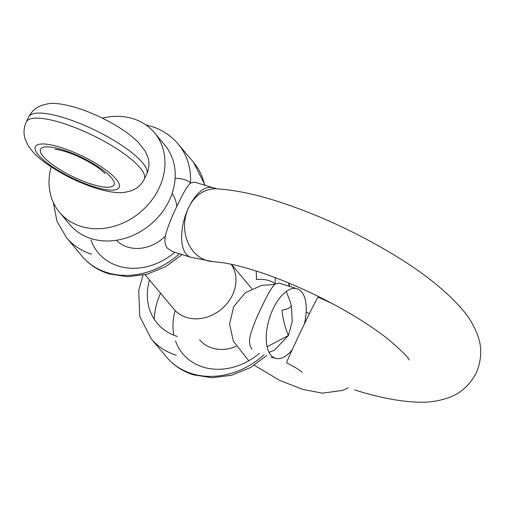 <?xml version="1.0" encoding="UTF-8"?>
<svg xmlns="http://www.w3.org/2000/svg" width="506" height="506" viewBox="0 0 506 506"><rect width="100%" height="100%" fill="white"/><g stroke="black" fill="none" stroke-linecap="round" stroke-linejoin="round"><path stroke-width="0.76" d="M332.265 303.587L318.122 297.092A36.432 0.829 115.6 0 0 305.757 321.101A36.432 0.829 115.6 0 0 286.693 362.827C295.574 367.495 300.684 370.632 302.019 372.245M304.365 323.979A36.432 17.596 107.4 0 0 301.614 291.854A36.432 17.596 107.4 0 0 297.142 288.743A36.432 17.596 107.4 0 0 271.273 313.113A36.432 17.596 107.4 0 0 270.874 355.168A36.432 17.596 107.4 0 0 275.346 358.273A36.432 17.596 107.4 0 0 292.228 349.735M286.301 291.437L290.482 302.43L291.595 307.509L292.177 321.765L288.395 335.472L274.473 350.177L269.053 352.378M252.045 349.267C249.369 345.775 248.851 340.924 250.502 334.719C253.247 325.428 257.333 315.478 262.753 304.865C267.63 294.271 271.747 287.338 275.093 284.068L279.072 283.082L297.142 288.743M190.737 257.276A36.432 17.596 -72.6 0 1 186.265 254.17A36.432 17.596 -72.6 0 1 188.814 207.207A36.432 30.056 -87.1 0 0 212.83 261.602L190.737 257.276L172.672 251.615L167.435 248.269C164.76 244.777 164.241 239.926 165.892 233.715C168.637 224.43 172.723 214.481 178.144 203.867C183.02 193.273 187.138 186.341 190.484 183.064L194.462 182.084L216.916 188.858M291.241 305.637A14.573 6.274 3.3 0 1 281.987 310.121C282.879 319.02 285.017 327.471 288.395 335.472L267.111 346.774M236.163 346.42A36.432 30.474 140 0 1 212.134 348.046A36.432 30.474 140 0 1 199.579 339.785A36.432 30.474 -40 0 0 212.134 348.046A36.432 30.474 -40 0 0 236.163 346.42M231.236 264.277A36.432 30.474 140 0 1 226.764 303.834A36.432 30.474 140 0 1 186.499 317.439A36.432 30.474 140 0 1 173.944 309.179L145.089 274.739M172.065 193.596A36.432 30.474 140 0 1 176.847 206.556M165.399 236.062A36.432 30.474 140 0 1 127.525 247.048A36.432 30.474 140 0 1 116.329 240.28M256.112 271.001A58.291 48.759 -40 0 1 256.346 279.514A14.573 6.274 3.3 0 1 275.093 284.068A72.864 60.954 140 0 0 275.144 277.636M175.133 178.314A14.573 6.274 3.3 0 1 190.484 183.064A72.864 60.954 140 0 0 178.245 144.115L193.627 162.477L205.17 185.443M51.214 166.91A61.934 51.808 -40 0 0 59.525 212.311A61.934 51.808 -40 0 0 80.871 226.359A61.934 51.808 -40 0 0 150.832 201.375A61.934 51.808 -40 0 0 154.482 132.768A61.934 51.808 -40 0 0 133.135 118.727A61.934 51.808 -40 0 0 102.351 118.151M59.525 212.311L69.784 224.556A61.934 51.808 -40 0 0 91.131 238.598A61.934 51.808 -40 0 0 161.091 213.621A61.934 51.808 -40 0 0 164.735 145.007L154.482 132.768M212.526 187.745A36.432 17.596 -72.6 0 0 188.814 207.207A36.432 30.056 -87.1 0 1 216.492 188.827C234.145 189.87 254.101 193.918 276.358 200.977C314.327 213.121 351.752 230.028 388.646 251.703C420.847 270.666 445.388 289.906 462.256 309.413C469.049 317.205 474.23 325.978 477.803 335.737C482.224 347.711 481.642 360.266 476.051 373.403C469.29 385.762 459.929 393.934 447.962 397.918C438.247 401.182 428.323 402.593 418.19 402.162C399.607 401.555 378.399 397.463 354.561 389.873M289.274 286.282A72.864 60.954 -40 0 0 288.433 282.898M160.554 293.195A72.864 60.954 -40 0 0 154.229 319.216M176.252 355.218A72.864 60.954 140 0 1 151.142 338.697L166.525 357.059A72.864 60.954 -40 0 0 191.635 373.58A72.864 60.954 -40 0 0 264.094 354.75M149.498 280.001A58.291 48.759 -40 0 0 177.277 336.433M259.401 353.277A58.291 48.759 140 0 1 202.912 367.04A58.291 48.759 140 0 1 175.525 340.987M173.919 335.238A58.291 48.759 140 0 1 175.139 310.602M204.664 185.285A72.864 60.954 -40 0 0 193.627 162.477M91.643 254.214A72.864 60.954 140 0 1 66.533 237.694L81.915 256.061A72.864 60.954 -40 0 0 107.025 272.582A72.864 60.954 -40 0 0 179.485 253.753M174.791 252.279A58.291 48.759 140 0 1 118.303 266.042A58.291 48.759 140 0 1 90.916 239.983M64.648 117.98A65.578 16.97 -154.1 0 0 28.728 116.88C31.72 111.2 36.09 107.348 41.859 105.311L47.678 103.875C53.762 102.579 63.528 103.901 76.975 107.86C99.138 114.811 125.279 129.062 138.201 142.275L145.14 151.098L147.657 156.613C149.656 162.426 149.34 168.277 146.715 174.172A65.578 16.97 -154.1 0 0 64.648 117.98M60.859 147.461A46.634 12.068 -154.1 0 0 38.304 154.836A46.634 12.068 -154.1 0 0 93.68 186.638A46.634 12.068 -154.1 0 0 116.235 179.263A46.634 12.068 -154.1 0 0 60.859 147.461M28.728 116.88L26.268 121.946A65.578 16.97 25.9 0 1 62.187 123.047A65.578 16.97 25.9 0 1 144.254 179.232L146.715 174.172M62.908 149.909A40.803 10.563 25.9 0 1 111.364 177.732A40.803 10.563 25.9 0 1 91.63 184.19A40.803 10.563 25.9 0 1 43.174 156.367A40.803 10.563 25.9 0 1 62.908 149.909M212.83 261.602L221.533 262.506C230.584 263.822 241.596 266.485 254.569 270.508C288.603 281.051 331.164 301.013 362.935 321.424C372.973 327.844 381.695 334.023 389.101 339.962C402.219 351.322 408.892 357.989 409.133 359.975M275.346 358.273L270.963 357.166M274.695 284.404L261.311 285.479L245.227 292.803L233.664 306.68L229.597 324.087L233.367 341.196L248.762 360.784M254.297 365.237L279.59 380.341L302.373 389.304L322.354 393.162L342.707 390.404L348.255 387.843M309.343 313.771L306.168 312.094M142.996 275.201L138.714 290.552L139.757 316.364L151.142 338.697M166.525 357.059C173.666 365.477 182.634 371.398 193.425 374.826L212.197 377.735L231.647 375.243L250.28 367.647L266.713 355.566M81.915 256.061C89.056 264.48 98.025 270.4 108.815 273.822L127.588 276.738L147.037 274.246L165.671 266.643L182.097 254.569M178.245 144.115C171.098 135.69 162.135 129.77 151.338 126.348L145.848 124.9M53.294 202.432L57.02 221.337L66.533 237.694M251.88 288.743L231.413 264.315L251.88 288.743M288.85 283.069L289.78 286.44M26.268 121.946C23.655 127.803 23.333 133.622 25.3 139.409L27.767 144.874C31.517 151.047 37.109 156.835 44.541 162.236C59.891 173.381 77.051 182.059 96.007 188.257C110.207 192.565 118.961 193.235 125.279 192.242L130.921 190.87C136.778 188.864 141.218 184.981 144.254 179.232M54.971 149.34C55.673 149.099 59.094 149.827 65.236 151.528C75.388 154.817 85.229 159.466 94.748 165.475C98.872 167.903 104.451 172.698 104.976 173.621L104.97 173.609"/></g></svg>

